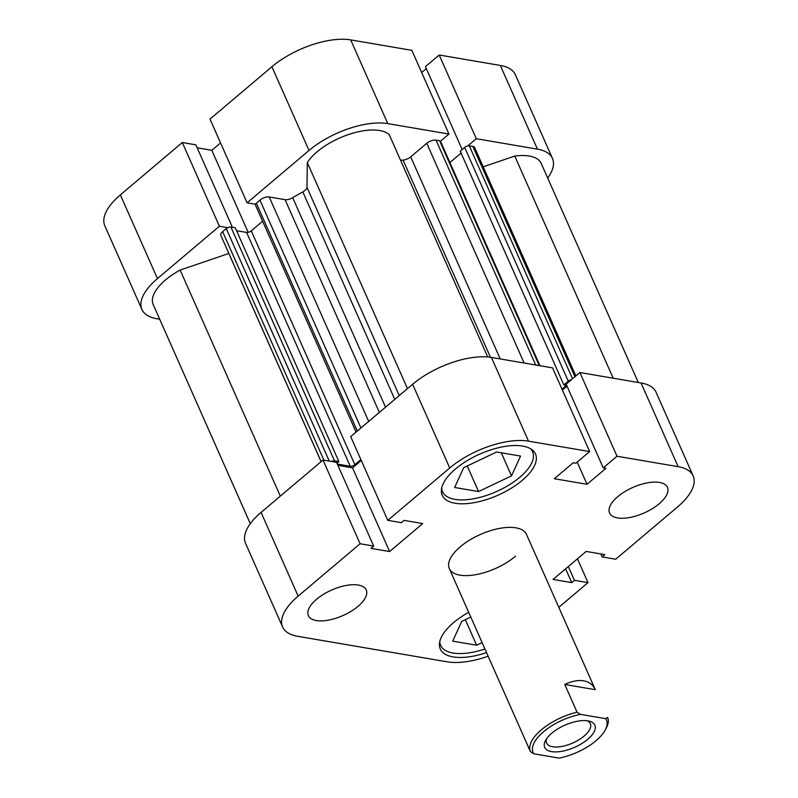 <?xml version="1.0" encoding="UTF-8"?>
<svg xmlns="http://www.w3.org/2000/svg" width="798" height="798" viewBox="0 0 798 798"><rect width="100%" height="100%" fill="white"/><g stroke="black" fill="none" stroke-linecap="round" stroke-linejoin="round"><path stroke-width="1.2" d="M530.341 448.616A49.247 21.706 -23.9 0 1 532.605 451.818A49.247 21.706 -23.9 0 1 519.817 477.274A49.247 21.706 -23.9 0 1 474.052 498.69A49.247 21.706 -23.9 0 1 442.561 491.728A49.247 21.706 -23.9 0 1 441.713 487.887M484.935 648.983A49.247 21.706 -23.9 0 1 440.636 645.392A49.247 21.706 -23.9 0 1 439.798 641.552M659.228 503.718A31.661 13.955 156.1 0 0 667.447 487.359A31.661 13.955 156.1 0 0 647.208 482.88A31.661 13.955 156.1 0 0 617.782 496.655A31.661 13.955 156.1 0 0 609.562 513.014A31.661 13.955 156.1 0 0 629.802 517.493A31.661 13.955 156.1 0 0 659.228 503.718M358.023 606.33A31.661 13.955 156.1 0 0 366.242 589.971A31.661 13.955 156.1 0 0 346.003 585.493A31.661 13.955 156.1 0 0 316.587 599.258A31.661 13.955 156.1 0 0 308.357 615.627A31.661 13.955 156.1 0 0 328.606 620.106A31.661 13.955 156.1 0 0 358.023 606.33M522.251 480.356A51.002 22.484 156.1 0 0 535.498 453.992A51.002 22.484 156.1 0 0 502.88 446.78A51.002 22.484 156.1 0 0 455.488 468.965A51.002 22.484 156.1 0 0 442.232 495.319A51.002 22.484 156.1 0 0 474.85 502.541A51.002 22.484 156.1 0 0 522.251 480.356M468.685 612.315A51.002 22.484 156.1 0 0 453.563 622.63A51.002 22.484 156.1 0 0 440.306 648.993A51.002 22.484 156.1 0 0 486.541 652.594M518.131 723.906L530.411 751.596A42.214 18.603 -23.9 0 1 577.054 712.185L564.775 684.475C571.807 681.153 578.111 679.936 583.677 680.824C589.193 681.821 593.074 684.774 595.308 689.681L526.49 534.391A42.214 18.603 156.1 0 0 499.498 528.416A42.214 18.603 156.1 0 0 460.276 546.78A42.214 18.603 156.1 0 0 449.314 568.595A42.214 18.603 156.1 0 0 476.306 574.57A42.214 18.603 156.1 0 0 515.528 556.206M282.632 627.029L245.535 543.308A59.8 26.364 -23.9 0 1 261.066 512.406L323 460.047L360.098 543.757L298.163 596.116A59.8 26.364 156.1 0 0 282.632 627.029A59.8 26.364 156.1 0 0 297.664 636.305L447.299 661.841A59.8 26.364 156.1 0 0 488.137 656.205M491.408 357.434L552.555 367.868L589.652 451.578L528.505 441.144A59.8 26.364 156.1 0 0 449.733 467.987L387.798 520.346L350.701 436.626L412.636 384.267A59.8 26.364 -23.9 0 1 491.408 357.434L528.505 441.144M589.652 451.578L575.897 463.209L573.223 462.75L554.331 478.72L587.029 484.296L605.911 468.326L603.238 467.877L617.004 456.247L678.14 466.67A59.8 26.364 156.1 0 1 693.173 475.957A59.8 26.364 156.1 0 1 677.642 506.86L615.707 559.218L602.131 556.904L604.834 554.62L586.181 551.438L553.074 579.428L571.717 582.61L574.43 580.326L588.006 582.64L558.809 607.328M323 460.047L336.586 462.361L373.683 546.081L370.97 548.366L389.624 551.548L422.731 523.558L404.087 520.376L401.384 522.66L387.798 520.346M337.903 465.344L352.526 467.837L361.255 460.456M562.39 390.052L567.019 386.132M603.238 467.877L566.141 384.157L579.907 372.526L641.043 382.96A59.8 26.364 -23.9 0 1 656.076 392.247L693.173 475.957M360.098 543.757L373.683 546.081M577.453 558.819L588.006 582.64M617.004 456.247L579.907 372.526M565.612 568.824L571.717 582.61M568.316 566.54L574.43 580.326M600.804 553.932L602.131 556.904M577.193 462.112L587.029 484.296M352.526 467.837L389.624 551.548M482.112 642.609L476.635 645.223L452.715 641.143L461.733 621.353L470.78 617.044M476.635 645.223L465.314 619.657M463.658 467.688L496.605 451.987L520.535 456.067L511.508 475.857L478.561 491.558L454.641 487.478L463.658 467.688M478.561 491.558L467.229 465.992M511.508 475.857L501.294 452.785M587.727 739.297A27.441 12.09 -23.9 0 1 556.276 751.906A27.441 12.09 -23.9 0 1 545.513 740.494A27.441 12.09 -23.9 0 1 551.817 733.172A27.441 12.09 -23.9 0 1 589.213 721.123A27.441 12.09 -23.9 0 1 587.727 739.297M546.63 738.689A23.92 10.544 156.1 0 0 546.62 743.038A23.92 10.544 156.1 0 0 561.922 746.429A23.92 10.544 156.1 0 0 584.146 736.025A23.92 10.544 156.1 0 0 590.36 723.656A23.92 10.544 156.1 0 0 587.129 720.734M607.587 717.392A42.214 18.603 -23.9 0 1 607.597 717.402A42.214 18.603 -23.9 0 1 606.32 727.966L605.223 730.02A40.1 17.676 156.1 0 0 605.692 718.669L607.587 717.392M449.314 568.595L530.411 751.606A42.214 18.603 -23.9 0 1 530.411 751.606L533.852 753.801L559.059 758.1A40.1 17.676 156.1 0 0 605.223 730.02M577.054 712.185L580.485 714.37L605.692 718.669M580.485 714.37A40.1 17.676 156.1 0 0 543.528 731.756A40.1 17.676 156.1 0 0 533.852 753.801M564.775 684.475L595.308 689.681M321.085 461.673L228.827 253.475A7.032 3.102 156.1 0 0 228.866 253.465M394.771 399.369L302.841 191.899A7.032 3.102 156.1 0 0 305.045 190.413A7.032 3.102 156.1 0 0 306.991 187.39L399.249 395.589M638.29 382.491L541.214 163.42A47.491 20.928 156.1 0 0 514.76 156.069L483.199 166.822M613.203 378.212L514.76 156.069M571.418 379.708A3.521 1.546 156.1 0 0 568.286 381.205L563.847 384.955L566.5 385.404L562.011 389.205M354.871 464.685A3.521 1.546 -23.9 0 1 350.242 466.261L246.622 232.437A3.521 1.546 156.1 0 0 251.26 230.861L354.871 464.685L360.886 459.598M350.242 466.261L337.335 464.057M336.956 463.219L338.881 461.593L334.502 460.855A3.521 1.546 156.1 0 0 331.379 461.483M228.827 253.475L180.149 270.063A47.491 20.928 156.1 0 0 153.176 304.507L250.303 523.678M321.115 461.643L220.817 235.3A7.032 3.102 -23.9 0 1 222.642 231.669L323.918 460.207M329.295 461.124L226.253 228.607L222.642 231.669M226.253 228.607A3.521 1.546 -23.9 0 1 230.891 227.031L334.502 460.855M338.881 461.593L235.26 227.779L230.891 227.031M246.622 232.437L236.567 230.722M251.26 230.861L262.622 221.255M356.058 432.097L255.42 204.996A3.521 1.546 -23.9 0 1 256.338 203.181L259.949 200.128A7.032 3.102 -23.9 0 1 269.215 196.966L285.086 199.68A7.032 3.102 156.1 0 0 292.696 197.695L385.524 407.189M302.841 191.899A130.154 57.366 156.1 0 0 292.696 197.695M487.738 356.965L389.225 134.653A47.491 20.928 156.1 0 0 348.437 134.563A47.491 20.928 156.1 0 0 307.3 162.563L306.991 187.39M490.461 357.285L403.07 160.089A130.154 57.366 156.1 0 0 400.586 160.308M403.07 160.089A7.032 3.102 156.1 0 0 410.701 156.887L500.236 358.94M524.136 363.02L426.77 143.291L410.701 156.887M426.77 143.291A7.032 3.102 -23.9 0 1 436.037 140.139L535.677 364.985M539.239 365.594L439.608 140.747L436.037 140.139M439.608 140.747A3.521 1.546 -23.9 0 1 440.486 141.296L539.937 365.713M461.104 153.096L449.912 162.553M568.286 381.205L464.665 147.391L460.237 151.141L563.847 384.955M464.665 147.391A3.521 1.546 -23.9 0 1 469.304 145.815L472.875 146.423A7.032 3.102 -23.9 0 1 474.64 147.51L575.867 375.948M280.327 496.127L180.149 270.063M407.479 388.626L307.3 162.563M537.433 149.146L476.286 138.712L439.189 55.002L500.336 65.436A59.8 26.364 -23.9 0 1 515.368 74.723L552.465 158.433A59.8 26.364 156.1 0 0 537.433 149.146L500.336 65.436M271.919 66.743A59.8 26.364 -23.9 0 1 350.701 39.9L387.798 123.62A59.8 26.364 156.1 0 0 309.016 150.453L271.919 66.743L209.994 119.102L247.091 202.812L255.47 204.238M309.016 150.453L247.091 202.812M547.697 178.064A59.8 26.364 156.1 0 0 552.465 158.433M476.286 138.712L467.798 145.884M440.456 141.226L448.935 134.044L387.798 123.62M227.769 227.659L219.39 226.233L157.455 278.592A59.8 26.364 156.1 0 0 141.924 309.494A59.8 26.364 156.1 0 0 156.957 318.781L159.71 319.25M141.924 309.494L104.827 225.784A59.8 26.364 -23.9 0 1 120.358 194.882L157.455 278.592M232.418 227.29L195.869 144.837L182.293 142.523L120.358 194.882M220.547 142.922L211.819 150.303L197.196 147.81M350.701 39.9L411.848 50.334L448.935 134.044M426.312 68.608L421.673 72.528M439.189 55.002L425.434 66.633L462.162 149.515M219.39 226.233L182.293 142.523M248.178 232.358L211.819 150.303M261.066 512.406L298.163 596.116M449.733 467.987L412.636 384.267M678.14 466.67L641.043 382.96M379.349 412.406L285.086 199.68M269.215 196.966L368.686 421.424M256.338 203.181L357.305 431.04M360.925 427.987L259.949 200.128M469.304 145.815L572.535 378.761M574.929 376.736L472.875 146.423M442.561 491.728L441.474 489.264M440.636 645.392L439.548 642.929M532.605 451.818L531.518 449.354"/></g></svg>
